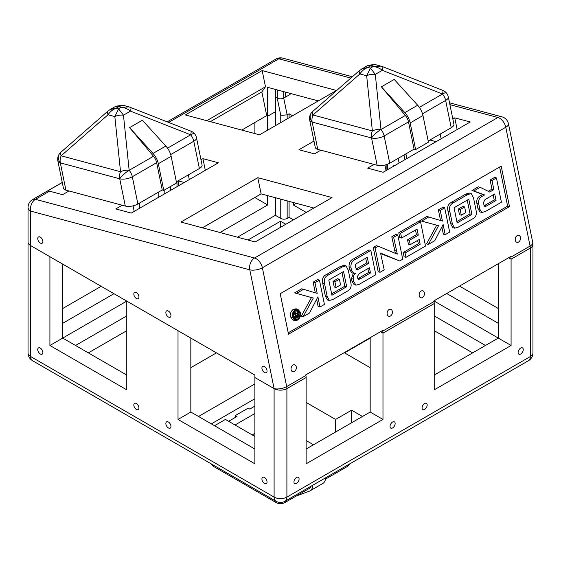 <?xml version="1.0" encoding="UTF-8"?>
<svg xmlns="http://www.w3.org/2000/svg" width="561" height="561" viewBox="0 0 561 561"><rect width="100%" height="100%" fill="white"/><g stroke="black" fill="none" stroke-linecap="round" stroke-linejoin="round"><path stroke-width="0.84" d="M520.419 237.352A3.625 2.56 105 0 0 518.792 235.332A3.625 2.56 105 0 0 516.092 236.63A3.625 2.56 105 0 0 515.293 240.311A3.625 2.56 105 0 0 516.919 242.331A3.625 2.56 105 0 0 519.626 241.027A3.625 2.56 105 0 0 520.419 237.352M424.34 292.821A3.625 2.56 105 0 0 422.721 290.801A3.625 2.56 105 0 0 420.014 292.099A3.625 2.56 105 0 0 419.221 295.78A3.625 2.56 105 0 0 420.841 297.8A3.625 2.56 105 0 0 423.548 296.496A3.625 2.56 105 0 0 424.34 292.821M392.314 311.306A3.625 2.56 105 0 0 390.694 309.286A3.625 2.56 105 0 0 387.988 310.591A3.625 2.56 105 0 0 387.195 314.265A3.625 2.56 105 0 0 388.815 316.292A3.625 2.56 105 0 0 391.522 314.987A3.625 2.56 105 0 0 392.314 311.306M296.243 366.775A3.625 2.56 105 0 0 294.616 364.755A3.625 2.56 105 0 0 291.916 366.06A3.625 2.56 105 0 0 291.117 369.734A3.625 2.56 105 0 0 292.744 371.761A3.625 2.56 105 0 0 295.444 370.456A3.625 2.56 105 0 0 296.243 366.775M125.306 206.062L119.724 178.784A9.06 6.402 -75 0 1 120.531 171.715A9.06 4.804 -5.9 0 1 122.642 170.895A9.06 4.804 -5.9 0 1 129.156 170.32L153.497 156.267L129.57 127.62L153.013 153.426L165.825 146.035A13.59 7.847 60 0 1 171.14 156.33L176.596 182.991L163.784 190.389L162.234 189.976L137.901 204.022A9.06 3.696 168.4 0 1 125.306 206.062L69.003 190.978L62.601 194.674L49.543 191.182L35.448 199.316L254.533 258.018A9.06 5.231 60 0 1 256.188 258.719A9.06 5.231 60 0 1 262.373 267.772L286.685 386.578L305.899 375.484L305.773 374.86L382.637 330.485L382.763 331.109L434.004 301.53L433.877 300.906L510.734 256.531L510.861 257.155L530.082 246.062L505.77 127.249L262.373 267.772A9.06 3.696 -11.6 0 1 249.785 269.813L30.701 211.111L30.701 245.634A9.06 5.231 180 0 1 28.05 241.938A9.06 5.231 0 0 0 30.701 245.634L49.915 256.728L49.915 345.478L126.779 389.853L126.779 301.103L178.019 330.688L178.019 419.439L254.876 463.814L254.876 375.064L30.701 245.634L30.701 356.572L274.098 497.095L274.098 388.598A9.06 5.231 0 0 0 286.902 388.598L306.124 377.504L286.902 388.619A9.06 5.231 180 0 1 274.098 388.619L254.876 377.525L274.098 388.598M176.357 181.82L199.386 168.524A9.06 3.696 168.4 0 0 202.072 165.053L196.49 137.768A9.06 9.06 0 0 0 194.569 133.777A9.06 2.132 140.1 0 0 190.649 134.815A9.06 1.353 -68.5 0 0 191.105 131.372A9.06 1.353 -68.5 0 0 190.936 131.162L129.226 106.934M428.19 141.014L451.226 127.719A9.06 3.696 168.4 0 0 453.912 124.247L448.33 96.969A9.06 9.06 0 0 0 446.409 92.972A9.06 2.132 140.1 0 0 442.482 94.017A9.06 1.353 -68.5 0 0 442.945 90.566A9.06 1.353 -68.5 0 0 442.776 90.356L382.609 66.654A9.06 1.353 -68.5 0 1 382.322 70.314C379.46 68.035 376.382 66.787 373.093 66.577L381.059 66.135M377.139 165.264L371.557 137.978A9.06 6.402 -75 0 1 372.371 130.909A9.06 4.804 -5.9 0 1 374.475 130.089A9.06 4.804 -5.9 0 1 380.996 129.514L405.337 115.461A9.06 5.231 60 0 1 408.492 121.884L414.074 149.17L389.734 163.223A9.06 3.696 168.4 0 1 377.139 165.264L317.75 149.345A9.06 3.696 168.4 0 1 315.282 147.466L309.7 120.187A9.06 3.696 168.4 0 0 312.168 122.067L317.75 149.345M456.871 221.525L470.055 213.916L467.236 200.13M462.783 206.448L458.302 209.036L459.459 214.709L461.317 215.207L465.798 212.619L464.641 206.946L462.783 206.448M331.628 293.838L344.812 286.222L341.993 272.436M337.54 278.754L333.059 281.349L334.216 287.015L336.074 287.512L340.562 284.925L339.398 279.252L337.54 278.754M295.78 317.961L294.988 316.944L295.942 314.476L293.824 312.933L294.658 312.456L296.236 313.915L296.916 313.76L297.379 313.494L296.902 311.159L297.625 310.745L298.817 316.586L297.26 317.484L295.78 317.961L293.929 317.463L293.13 316.446L294.083 313.978L292.744 313.199M294.083 313.978L295.942 314.476M295.31 313.122L295.1 310.934M294.273 319.111L296.439 317.884M297.05 310.591L296.685 310.24M294.841 320.527L292.982 320.029L290.451 316.797C290.044 313.494 291.054 310.976 293.487 309.237L296.117 308.823L297.975 309.321L300.521 312.554C300.927 315.85 299.911 318.375 297.47 320.121L294.841 320.527L292.309 317.295C291.895 313.992 292.912 311.474 295.345 309.735L297.975 309.321M353.767 273.34L351.908 272.842L349.657 269.792L349.04 266.748C348.872 262.885 350.387 260.248 353.584 258.838L368.998 249.933L370.856 250.43L375.828 274.736L359.201 284.336L356.004 285.149L353.872 281.797L353.325 279.133C353.03 276.524 353.879 274.518 355.884 273.116L353.767 273.34L351.516 270.29L350.891 267.246C350.73 263.382 352.245 260.746 355.436 259.336L370.856 250.43M356.004 285.149L354.145 284.651L352.013 281.299L351.466 278.635L353.318 273.221M395.449 253.663L391.781 236.784L395.905 234.407L397.756 234.898L402.728 259.203L399.677 260.963L380.716 253.663M399.677 260.963L380.54 253.046L384.201 269.904L380.085 272.281L378.226 271.783L373.254 247.478L376.298 245.718L378.156 246.216L397.307 254.161L393.64 237.275L391.781 236.784M405.954 257.345L405.07 253.004L420.168 244.287L419.186 239.512L410.266 244.659L409.383 240.325L418.303 235.171L417.054 229.098L401.62 238.011L399.762 237.513L398.787 232.738L418.688 221.251L420.54 221.749L425.511 246.048L405.954 257.345L404.102 256.847L403.212 252.506L418.31 243.79L417.622 240.417M410.266 244.659L408.415 244.168L407.524 239.828L416.444 234.673L415.491 230.003M440.553 220.508L438.379 209.877L442.839 207.304L444.698 207.801L449.67 232.107L445.21 234.68L443.351 234.182L441.879 226.967M445.21 234.68L443.134 224.54L434.747 240.718L428.394 244.386L426.542 243.888L436.689 225.22L419.852 220.578L426.97 216.469L442.426 221.069L440.238 210.375L438.379 209.877M454.627 228.18L452.769 227.682L450.553 223.622L447.966 210.978C447.012 206.897 448.197 204.001 451.528 202.29L465.679 194.12L469.375 193.054L471.233 193.552L473.498 197.809L476.086 210.452C476.983 214.456 475.791 217.275 472.509 218.916L458.351 227.093L454.627 228.18L452.411 224.12L449.824 211.476C448.863 207.395 450.048 204.499 453.379 202.787L467.537 194.618L471.233 193.552M288.214 332.806L507.621 206.132L499.62 167.031M488.203 191.301L491.99 189.12L490.125 180.004L494.585 177.43L496.443 177.928L501.415 202.226L485.328 211.518L481.913 212.444L479.837 209.288L478.715 203.797C478.189 200.263 479.353 197.774 482.215 196.329L484.641 194.933L473.842 190.971L480.167 187.318L489.669 192.03L493.848 189.618L491.983 180.502L496.443 177.928M481.913 212.444L480.055 211.946L477.986 208.79L476.857 203.299C476.331 199.765 477.495 197.276 480.363 195.831L482.783 194.436L471.99 190.474L478.316 186.827L480.167 187.318M329.384 300.493L327.526 299.995L325.317 295.935L322.729 283.284C321.769 279.203 322.954 276.307 326.285 274.595L340.436 266.426L344.131 265.36L345.99 265.858L348.255 270.114L350.842 282.758C351.74 286.762 350.548 289.588 347.266 291.229L333.115 299.399L329.384 300.493L327.168 296.432L324.581 283.782C323.627 279.701 324.812 276.804 328.143 275.093L342.294 266.924L345.99 265.858M315.317 292.814L313.136 282.183L317.603 279.609L319.454 280.107L324.426 304.413L319.966 306.986L318.115 306.488L316.635 299.272M319.966 306.986L317.898 296.846L309.511 313.024L303.157 316.692L301.299 316.194L311.446 297.533L294.609 292.884L301.734 288.775L317.182 293.375L314.994 282.681L313.136 282.183M136.386 292.597A3.625 2.09 60 0 1 138.946 297.035A3.625 2.09 60 0 1 138.195 298.697A3.625 2.09 60 0 1 136.386 298.515A3.625 2.09 60 0 1 133.827 294.076A3.625 2.09 60 0 1 134.577 292.421A3.625 2.09 60 0 1 136.386 292.597M264.49 366.557A3.625 2.09 60 0 1 267.05 370.996A3.625 2.09 60 0 1 266.3 372.651A3.625 2.09 60 0 1 264.49 372.476A3.625 2.09 60 0 1 261.924 368.037A3.625 2.09 60 0 1 262.674 366.375A3.625 2.09 60 0 1 264.49 366.557M168.412 311.089A3.625 2.09 60 0 1 170.972 315.527A3.625 2.09 60 0 1 170.221 317.182A3.625 2.09 60 0 1 168.412 317.007A3.625 2.09 60 0 1 165.853 312.568A3.625 2.09 60 0 1 166.603 310.906A3.625 2.09 60 0 1 168.412 311.089M40.308 237.128A3.625 2.09 60 0 1 42.874 241.567A3.625 2.09 60 0 1 42.124 243.229A3.625 2.09 60 0 1 40.308 243.046A3.625 2.09 60 0 1 37.748 238.607A3.625 2.09 60 0 1 38.499 236.952A3.625 2.09 60 0 1 40.308 237.128M290.135 94.402L283.726 98.105L287.162 114.879L289.083 113.764L292.562 115.776L289.083 113.764L289.083 117.782M275.374 125.699L275.374 111.772L267.688 116.204L266.713 115.643L267.688 116.204L267.688 130.138M206.743 120.685L265.486 86.773L261.861 91.927L266.713 115.643L241.742 130.061M178.068 180.831L184.253 182.493M275.374 89.423L275.374 111.772L267.688 116.204L267.688 87.362L318.29 100.917M202.374 227.801L261.117 193.882L313.929 208.033M429.901 140.026L436.093 141.688M285.626 92.165L285.626 96.976M406.872 158.553L405.919 153.875M434.004 301.53A9.06 5.231 60 0 1 434.221 303.571L382.981 333.15A9.06 5.231 -120 0 0 382.763 331.109M380.498 331.719L382.981 333.15M305.899 375.484A9.06 5.231 60 0 1 306.124 377.525L306.124 463.814L382.981 419.439L382.981 333.129L434.221 303.543L434.221 389.853L511.085 345.478L511.085 259.168L508.624 257.751L511.085 259.196L530.299 248.074A9.06 5.231 0 0 0 532.95 244.379A9.06 5.231 180 0 1 530.299 248.102L511.085 259.196A9.06 5.231 -120 0 0 510.861 257.155M261.861 91.927L210.361 121.653M162.234 189.976L156.652 162.69L132.312 176.743L137.901 204.022M414.074 149.17L415.624 149.584L410.168 122.922A13.59 7.847 -120 0 0 404.853 112.621L381.41 86.815L405.337 115.461M381.41 86.815L394.215 79.424L417.665 105.23A13.59 7.847 60 0 1 422.973 115.531L410.168 122.922M188.342 174.906L189.295 179.576M200.992 159.752L202.914 158.644L205.312 170.334M384.916 165.046L386.052 170.579M452.825 118.953L454.754 117.838L470.223 121.982L383.114 172.276L367.644 168.132L374.047 164.429M320.843 150.173L314.44 153.875L298.971 149.731L313.971 141.07M262.169 70.567L185.305 114.942L259.547 134.836L336.411 90.461L262.169 70.567L265.486 86.773M257.801 177.683L180.944 222.058L255.185 241.945L332.049 197.57L257.801 177.683L261.117 193.882M202.914 158.644L218.383 162.788L131.274 213.075L115.804 208.93L122.214 205.235M501.19 166.126L280.212 293.705L288.501 334.209L509.479 206.63L501.19 166.126M69.003 190.978L65.91 190.151A9.06 3.696 168.4 0 1 63.442 188.272L57.86 160.986A9.06 3.696 168.4 0 0 60.329 162.872L65.91 190.151M165.825 146.035L142.382 120.229L129.57 127.62M454.754 117.838L457.145 129.528M440.175 134.1L441.135 138.777M415.624 149.584L428.429 142.185L422.973 115.531M62.264 182.514L47.264 191.175A9.06 5.231 60 0 1 49.543 191.182M133.083 205.852L134.212 211.385M171.14 156.33L158.328 163.728L163.784 190.389M158.328 163.728A13.59 7.847 -120 0 0 153.013 153.426M153.497 156.267A9.06 5.231 60 0 1 156.652 162.69M449.522 102.803L501.927 116.842A9.06 6.402 105 0 0 497.923 117.494L254.533 258.018A9.06 6.402 105 0 0 249.785 269.813L274.098 388.619A9.06 3.696 -11.6 0 0 286.685 386.578A9.06 5.231 -120 0 1 286.902 388.619M501.927 116.842A9.06 9.06 0 0 1 508.455 123.778A9.06 3.696 168.4 0 1 505.77 127.249A9.06 5.231 60 0 0 499.578 118.196A9.06 5.231 60 0 0 497.923 117.494L449.894 104.626M508.455 123.778L532.768 242.583A9.06 3.696 168.4 0 1 530.082 246.062A9.06 5.231 60 0 1 530.299 248.102M122.936 105.251L118.715 106.702L116.008 106.162L122.936 105.251L129.044 106.885L121.26 107.382L118.715 106.702L116.078 108.224C112.754 109.507 110.075 111.681 108.056 114.753L61.142 155.804L120.531 171.715L114.837 116.569L118.623 108.904L123.462 115.166L129.156 170.32A9.06 5.231 60 0 1 132.312 176.743A9.06 3.696 -11.6 0 1 119.724 178.784L60.329 162.872A9.06 6.402 -75 0 1 61.142 155.804A9.06 2.742 48.8 0 1 60.77 152.354L107.684 111.302A9.06 2.742 48.8 0 0 108.056 114.753L114.837 116.569A9.06 4.804 -5.9 0 1 123.462 115.166L130.482 111.113C127.62 108.841 124.542 107.593 121.26 107.382L118.623 108.904L116.078 108.224L110.173 109.528L116.008 106.162M110.033 109.605L107.684 111.302M361.873 68.807L367.918 67.418C364.587 68.701 361.915 70.875 359.889 73.947A9.06 2.742 48.8 0 1 359.517 70.497L312.61 111.548A9.06 2.742 48.8 0 0 312.975 114.998L372.371 130.909L366.67 75.763L370.456 68.098L375.295 74.368L380.996 129.514A9.06 5.231 60 0 1 384.152 135.937L389.734 163.223M374.769 64.445L370.548 65.896L367.841 65.357L374.769 64.445L382.609 66.654M359.517 70.497L367.841 65.357M408.492 121.884L384.152 135.937A9.06 3.696 -11.6 0 1 371.557 137.978L312.168 122.067A9.06 6.402 -75 0 1 312.975 114.998L359.889 73.947L366.67 75.763A9.06 4.804 -5.9 0 1 375.295 74.368L382.322 70.314L442.482 94.017L419.369 107.361M167.529 148.167L190.649 134.815L130.482 111.113A9.06 1.353 -68.5 0 0 130.769 107.453M448.33 96.969A9.06 3.696 168.4 0 1 445.637 100.44L422.531 113.785M196.49 137.768A9.06 3.696 168.4 0 1 193.804 141.246L170.691 154.584M283.726 98.105L280.907 98.841A4.53 2.616 180 0 1 277.295 98.091L275.374 96.976L277.295 98.084M394.453 165.726L393.871 165.39M507.621 206.132L509.479 206.63M486.352 206.076L496.064 200.466L494.732 193.959L485.02 199.562L483.449 202.549L484.024 205.361L484.774 206.56L486.352 206.076L484.494 205.578L494.213 199.968L493.168 194.863M491.983 180.502L490.125 180.004M493.848 189.618L491.99 189.12M473.842 190.971L471.99 190.474M484.641 194.933L482.783 194.436M482.215 196.329L480.363 195.831M478.715 203.797L476.857 203.299M479.837 209.288L477.986 208.79M484.129 205.768L484.494 205.578M496.064 200.466L494.213 199.968M468.8 199.225L454.045 207.738L457.152 222.927L471.913 214.414L468.8 199.225M467.537 194.618L465.679 194.12M453.379 202.787L451.528 202.29M449.824 211.476L447.966 210.978M452.411 224.12L450.553 223.622M471.913 214.414L470.055 213.916M440.238 210.375L444.698 207.801M428.394 244.386L438.548 225.718L419.852 220.578M421.711 221.076L428.828 216.96M438.548 225.718L436.689 225.22M401.62 238.011L400.638 233.236L398.787 232.738M400.638 233.236L420.54 221.749M418.303 235.171L416.444 234.673M409.383 240.325L407.524 239.828M420.168 244.287L418.31 243.79M405.07 253.004L403.212 252.506M393.64 237.275L397.756 234.898M380.085 272.281L375.113 247.976L373.254 247.478M375.113 247.976L378.156 246.216M360.197 278.908L370.484 272.969L369.418 267.765L359.131 273.698L357.385 276.468L357.806 278.529L358.451 279.462L360.197 278.908L358.339 278.41L368.626 272.471L367.848 268.67M358.248 269.357L368.528 263.425L367.287 257.345L356.999 263.284C355.653 263.887 355.106 265.002 355.372 266.622L356.586 269.862L358.248 269.357L356.389 268.866L366.67 262.927L365.716 258.256M355.436 259.336L353.584 258.838M350.891 267.246L349.04 266.748M351.516 270.29L349.657 269.792M353.325 279.133L351.466 278.635M353.872 281.797L352.013 281.299M357.841 278.677L358.339 278.41M370.484 272.969L368.626 272.471M355.926 269.105L356.389 268.866M368.528 263.425L366.67 262.927M343.556 271.531L328.802 280.051L331.916 295.24L346.67 286.72L343.556 271.531M342.294 266.924L340.436 266.426M328.143 275.093L326.285 274.595M324.581 283.782L322.729 283.284M327.168 296.432L325.317 295.935M346.67 286.72L344.812 286.222M314.994 282.681L319.454 280.107M303.157 316.692L313.304 298.031L294.609 292.884M296.467 293.382L303.585 289.273M313.304 298.031L311.446 297.533M297.288 319.209C299.294 317.771 300.135 315.689 299.798 312.968L297.688 310.303L295.535 310.64C293.522 312.084 292.688 314.16 293.024 316.874L295.107 319.546L297.288 319.209L295.43 318.711M295.345 309.735L293.487 309.237M292.309 317.295L290.451 316.797M299.798 312.968L297.975 312.477M295.689 316.446L297.057 316.586L297.912 316.088L297.568 314.405L295.689 316.446L296.075 316.916M296.902 311.159L295.367 310.745M297.625 310.745L296.173 310.352M297.379 313.494L295.528 312.996M294.658 312.456L293.915 312.253M294.602 313.697L293.354 313.361M294.988 316.944L293.13 316.446M297.912 316.088L296.019 315.394M339.398 279.252L334.917 281.839L333.059 281.349M334.917 281.839L336.074 287.512M464.641 206.946L460.153 209.534L458.302 209.036M460.153 209.534L461.317 215.207M228.622 421.29L236.945 416.479L235.347 415.554L235.347 417.405M254.876 398.731L211.329 423.878M434.221 330.688L472.65 352.876M344.552 352.876L370.169 338.087M88.35 352.876L126.779 330.688M254.876 449.024L190.831 412.04L190.831 338.08L216.448 352.876L190.831 367.665M434.221 375.064L498.273 338.087L498.273 263.726M306.124 449.024L370.169 412.04L370.169 337.68M498.273 323.29L446.682 293.508M511.085 345.478L433.877 300.906M498.273 308.501L459.494 286.11M42.874 352.504A3.625 2.09 -120 0 0 40.308 348.065A3.625 2.09 -120 0 0 38.499 347.89A3.625 2.09 -120 0 0 37.748 349.545A3.625 2.09 -120 0 0 40.308 353.984A3.625 2.09 -120 0 0 42.124 354.166A3.625 2.09 -120 0 0 42.874 352.504M138.946 407.973A3.625 2.09 -120 0 0 136.386 403.534A3.625 2.09 -120 0 0 134.577 403.359A3.625 2.09 -120 0 0 133.827 405.014A3.625 2.09 -120 0 0 136.386 409.453A3.625 2.09 -120 0 0 138.195 409.635A3.625 2.09 -120 0 0 138.946 407.973M170.972 426.465A3.625 2.09 -120 0 0 168.412 422.026A3.625 2.09 -120 0 0 166.603 421.851A3.625 2.09 -120 0 0 165.853 423.506A3.625 2.09 -120 0 0 168.412 427.945A3.625 2.09 -120 0 0 170.221 428.12A3.625 2.09 -120 0 0 170.972 426.465M267.05 481.934A3.625 2.09 -120 0 0 264.49 477.495A3.625 2.09 -120 0 0 262.674 477.313A3.625 2.09 -120 0 0 261.924 478.975A3.625 2.09 -120 0 0 264.49 483.414A3.625 2.09 -120 0 0 266.3 483.589A3.625 2.09 -120 0 0 267.05 481.934M296.51 483.414A3.625 2.09 120 0 0 298.88 480.223A3.625 2.09 120 0 0 298.326 477.313A3.625 2.09 120 0 0 296.51 477.495A3.625 2.09 120 0 0 293.95 481.934A3.625 2.09 120 0 0 294.7 483.589A3.625 2.09 120 0 0 296.51 483.414M392.588 427.945A3.625 2.09 120 0 0 394.958 424.754A3.625 2.09 120 0 0 394.397 421.851A3.625 2.09 120 0 0 392.588 422.026A3.625 2.09 120 0 0 390.028 426.465A3.625 2.09 120 0 0 390.779 428.12A3.625 2.09 120 0 0 392.588 427.945M424.614 409.453A3.625 2.09 120 0 0 426.984 406.262A3.625 2.09 120 0 0 426.423 403.359A3.625 2.09 120 0 0 424.614 403.534A3.625 2.09 120 0 0 422.054 407.973A3.625 2.09 120 0 0 422.805 409.635A3.625 2.09 120 0 0 424.614 409.453M520.692 353.984A3.625 2.09 120 0 0 523.055 350.793A3.625 2.09 120 0 0 522.501 347.89A3.625 2.09 120 0 0 520.692 348.065A3.625 2.09 120 0 0 518.126 352.504A3.625 2.09 120 0 0 518.876 354.166A3.625 2.09 120 0 0 520.692 353.984M380.519 331.705L382.981 333.129M370.169 412.04L382.981 419.439M214.526 425.722L225.417 419.439L254.876 436.451M254.876 383.941L198.517 416.479M362.483 416.479L351.593 410.196L335.583 419.439L306.124 402.426M285.787 224.281L280.5 221.23L247.969 240.017M293.473 219.842L289.083 217.31L287.162 218.418A4.53 2.616 180 0 1 280.759 218.418L275.374 215.312L237.464 237.198M126.779 301.103L62.727 338.087L126.779 375.064M434.221 315.899L485.461 345.478M370.169 367.665L344.202 352.673M75.539 345.478L126.779 315.899M306.278 212.451L293.312 204.961L293.312 202.507M289.083 201.378L289.083 217.31M62.727 264.126L62.727 338.087L49.915 345.478M275.374 215.312L275.374 197.703M267.688 195.642L267.688 204.961L219.968 232.513M158.805 197.184L158.805 191.953M139.591 203.047L139.591 208.278M113.967 293.712L62.727 323.29M101.162 286.313L62.727 308.501M254.876 197.486L202.465 227.822M254.876 122.48L254.876 133.581M190.831 412.04L178.019 419.439M293.312 204.961L296.208 203.285M267.688 204.961L254.876 197.563M532.768 242.583A9.06 9.06 0 0 1 532.95 244.386A9.06 5.231 0 0 0 532.95 244.344M287.162 118.897L287.162 114.879L280.759 115.363L277.211 98.035M235.347 415.554L248.151 408.163L249.757 409.081L254.876 406.129M280.5 227.331L280.5 221.23M325.646 477.79A13.59 7.847 60 0 1 322.841 483.463L310.03 490.861A13.59 7.847 -120 0 1 309.335 491.184L296.096 496.092M310.03 490.861A13.59 7.847 -120 0 0 312.835 485.188M310.969 486.268A9.06 5.231 60 0 1 309.37 488.428A9.06 5.231 60 0 1 309.223 488.505M313.48 444.775L306.124 440.525M335.583 432.012L335.583 419.439M254.876 433.351L252.198 434.901M235.024 424.986L254.876 413.52M351.593 422.77L351.593 410.196M284.301 502.852A9.06 9.053 -0 0 1 276.11 502.558A9.06 5.231 -60 0 1 275.97 502.481A9.06 5.231 -60 0 1 274.371 500.314M350.849 78.084L278.845 58.793L168.686 122.389M199.386 168.524L193.804 141.246A9.06 5.231 -120 0 0 190.649 134.815M451.226 127.719L445.637 100.44A9.06 5.231 -120 0 0 442.482 94.017M373.093 66.577L370.548 65.896L367.918 67.418L370.456 68.098L373.093 66.577M404.853 112.621L417.665 105.23M28.05 207.416A9.06 9.06 0 0 1 32.58 199.569A9.06 5.231 60 0 1 35.448 199.316A9.06 6.402 105 0 0 30.701 211.111A9.06 5.231 180 0 1 28.05 207.416L28.05 352.876A9.06 9.06 0 0 0 32.58 360.723L275.97 501.239A9.06 9.06 0 0 0 285.03 501.239L528.42 360.723A9.06 9.06 0 0 0 532.95 352.876A9.06 5.231 0 0 1 530.299 356.572L530.299 248.074M275.97 59.052A9.06 5.231 60 0 1 278.845 58.793A9.06 6.402 105 0 1 282.842 58.148A9.06 9.06 0 0 0 275.97 59.052L167.241 121.821M371.557 137.978A9.06 2.132 -39.9 0 1 380.996 129.514M312.168 122.067A9.06 7.202 -142.2 0 1 311.418 112.81A9.06 9.06 0 0 0 309.7 120.187M119.724 178.784A9.06 2.132 -39.9 0 1 129.156 170.32M60.329 162.872A9.06 7.202 -142.2 0 1 59.585 153.616A9.06 9.06 0 0 0 57.86 160.986M277.295 98.091L277.295 89.935M283.705 91.653L283.705 98.091M399.137 163.02L398.177 158.342M403.997 154.983L404.951 159.661M396.325 250.409L394.474 249.911M383.247 254.442L381.396 253.944M296.916 313.76L295.64 313.424M297.057 316.586L295.668 316.215M286.902 388.598L286.902 497.095L530.299 356.572A9.06 5.231 60 0 1 528.42 360.723M164.184 194.078L164.184 190.158M170.586 186.455L170.586 190.382M176.996 186.68L176.996 181.455M280.759 218.418L280.759 199.141M280.759 122.593L280.759 115.363M287.162 200.859L287.162 218.418M393.927 166.028L393.78 165.341M387.462 164.275L387.462 169.759M212.878 464.817A9.06 5.231 120 0 0 214.484 466.983A9.06 5.231 120 0 0 214.625 467.061M284.89 502.558A9.06 5.231 -120 0 0 285.03 502.481A9.06 5.231 -120 0 0 286.629 500.314M348.122 464.817A9.06 5.231 60 0 1 346.516 466.983A9.06 5.231 60 0 1 346.375 467.061M32.58 360.723A9.06 5.231 120 0 1 30.701 356.572A9.06 5.231 180 0 1 28.05 352.876M285.03 501.239A9.06 5.231 60 0 0 286.902 497.095A9.06 5.231 180 0 1 274.098 497.095A9.06 5.231 120 0 0 275.97 501.239M194.569 133.777A9.06 9.06 0 0 0 190.936 131.162M446.409 92.972A9.06 9.06 0 0 0 442.776 90.356M32.58 199.569L62.25 182.437M282.842 58.148L352.357 76.766M312.61 111.548A9.06 9.06 0 0 0 311.418 112.81M60.77 152.354A9.06 9.06 0 0 0 59.585 153.616M293.747 313.95L295.605 314.448M178.321 180.901L178.321 185.915M386.136 164.724L386.136 170.523M309.37 488.428L285.03 502.481A9.06 9.06 0 0 1 275.97 502.481L214.484 466.983A9.06 9.06 0 0 1 211.315 463.912M349.685 463.912A9.06 9.06 0 0 1 346.516 466.983L325.506 479.115M532.95 244.379L532.95 352.876"/></g></svg>
